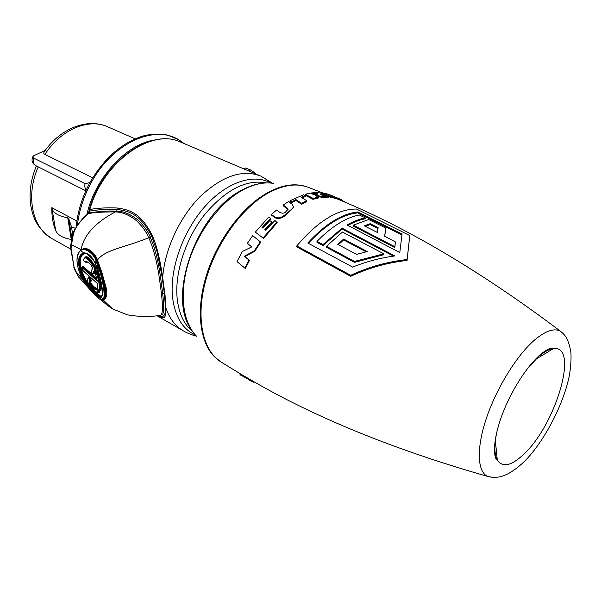 <?xml version="1.0" encoding="UTF-8"?>
<svg xmlns="http://www.w3.org/2000/svg" width="601" height="601" viewBox="0 0 601 601"><rect width="100%" height="100%" fill="white"/><g stroke="black" fill="none" stroke-linecap="round" stroke-linejoin="round"><path stroke-width="0.9" d="M55.713 230.626L55.713 230.626C52.971 223.805 51.663 216.15 51.806 207.661L76.898 221.04M44.902 154.442C60.859 129.32 89.068 117.819 107.925 126.909C87.566 117.563 60.543 128.419 44.722 151.136C43.445 152.631 43.505 153.728 44.902 154.442L92.734 177.783M89.977 182.539L85.169 183.696L33.378 157.943L32.837 156.966L33.438 155.869L45.27 150.378M86.191 190.029C84.726 187.843 84.38 185.732 85.169 183.696M77.439 225.044C79.159 210.117 83.945 195.656 91.78 181.652C113.416 142.354 155.141 124.369 179.113 140.025L184.191 143.601M89.203 210.162L88.324 213.37M87.4 214.407L87.1 214.512C83.855 216.833 79.67 221.927 74.554 229.8C73.089 233.083 72.278 235.765 72.112 237.831L72.503 238.657C74.216 229.815 75.11 226.434 87.4 214.407L87.198 214.414M87.919 213.693L87.708 214.106M88.46 213.242L88.85 213.07C98.752 211.327 107.902 210.681 116.301 211.131L116.722 211.146C123.468 211.184 130.635 214.211 138.23 220.229C144.202 226.261 148.229 231.933 150.295 237.237C158.724 257.386 160.189 275.018 162.646 293.265C163.99 305.428 163.983 312.4 162.608 314.173L160.467 315.42C162.676 314.601 163.006 307.351 161.459 293.656C158.98 275.296 157.199 257.461 148.778 237.726C146.682 232.489 142.707 226.908 136.855 220.988C129.425 215.06 122.409 212.048 115.805 211.943L115.377 211.92C101.599 211.875 92.471 212.506 87.986 213.821L87.506 214.114M89.113 210.455L89.594 211.657L88.91 213.009M89.399 209.186L90.165 211.004L89.594 211.657M89.466 209.088L89.812 209.501C97.354 208.081 106.415 207.57 116.985 207.976L117.127 209.448C108.661 208.953 99.676 209.464 90.165 211.004L89.233 210.05M89.421 209.11C103.049 160.933 151.557 127.374 181.111 142.294C152.196 127.472 103.44 161.106 89.812 209.501L89.872 210.14M116.985 207.976C130.432 209.772 141.122 213.595 152.121 235.171C157.935 247.695 161.181 266.964 162.676 277.564L165.012 294.79L165.891 307.93C165.853 310.627 166.92 319.649 161.136 317.441L157.319 315.75M88.415 287.796L78.34 276.588M72.503 238.657L71.602 244.772L81.323 249.821L80.557 250.542M71.421 242.278L71.098 248.822L74.111 267.37L78.671 277.076M83.066 279.728L75.666 271.554M103.192 300.139L105.588 297.795C106.843 296.556 107.113 293.536 106.407 288.735L101.937 272.591L97.467 260.09C96.874 256.582 88.52 244.682 81.323 249.821L81.338 249.993M83.374 253.374L82.224 253.983L84.208 253.156L83.644 252.818C78.461 254.711 77.244 260.721 80.001 270.863C83.366 279.044 86.364 284.558 88.993 287.398C95.574 295.046 99.278 298.404 100.104 297.48L100.502 297.472C105.926 297.6 98.812 268.985 95.529 263.944L94.943 262.735C93.02 258.73 89.692 252.916 83.644 252.818L80.759 250.73L81 250.219C84.658 245.621 95.769 255.23 96.438 260.676L100.082 270.232C103.973 283.507 105.408 292.882 104.394 298.374L103.755 299.696L104.258 299.478L103.402 300.019L104.258 299.478L104.98 297.63L105.588 297.795C106.302 292.777 105.085 284.378 101.937 272.591L101.359 272.749L96.994 260.383C95.897 257.273 90.526 246.906 82.502 249.453M92.689 289.284L91.502 288.172C97.324 294.475 100.307 297.089 100.442 296.008L94.688 291.109M83.599 253.291L82.517 253.862C73.653 259.339 86.499 285.392 91.089 288.668C97.031 295.114 100.074 297.78 100.209 296.661L100.442 296.008L102.02 295.737M86.506 253.412L93.163 259.655M86.153 253.306L86.168 253.367C80.707 253.907 79.024 259.151 81.12 269.098C84.816 278.646 88.279 285.009 91.502 288.172L91.089 288.668M100.127 290.553L100.878 290.531C101.471 286.797 100.652 281.268 98.436 273.928C97.204 271.629 96.483 271.134 96.288 272.441M96.678 278.338L83.148 266.393L82.247 266.776M93.388 273.936L94.177 274.003L96.175 270.375L95.829 267.152C89.985 258.017 86.356 254.854 84.951 257.656L84.568 258.242M85.703 262.044L87.318 262.096M98.474 292.469L99.586 292.454L99.428 290.794M97.58 288.18L97.317 288.149C95.784 288.555 93.538 286.79 90.586 282.838L91.247 280.727C90.728 277.925 89.925 276.603 88.85 276.76L88.678 277.219M115.805 211.943L116.722 211.146L117.127 209.448C130.214 211.169 140.709 214.993 151.64 236.133L157.161 251.811M104.98 297.63C105.648 292.679 104.446 284.378 101.359 272.749M157.83 315.705L160.467 315.42C149.243 316.967 138.2 316.765 127.344 314.826L112.688 308.974L103.274 300.094M160.324 315.435L162.608 314.173L160.662 315.345M165.38 307.171C165.388 309.951 165.884 318.079 160.437 316.134L159.43 315.803M75.749 271.712L77.89 275.754M72.075 238.116L72.255 240.678M71.166 242.939L71.384 245.516M71.008 243.39L71.173 246.17M74.577 269.338L75.027 269.969M347.941 225.42C353.981 222.039 359.759 219.823 365.265 218.772L365.288 217.862C359.511 218.982 353.456 221.363 347.123 225.014L399.793 252.548L402.054 234.082L357.723 211.965C341.826 213.738 325.186 224.083 307.795 243.007L352.614 267.092C366.31 261.623 380.388 257.897 394.842 255.928L342.104 228.155L323.022 244.554L316.967 241.437C331.632 226.464 345.74 217.645 359.285 214.97L365.288 217.862M401.919 234.976L357.708 212.889L357.723 211.965M308.381 243.307C325.584 224.699 342.029 214.557 357.708 212.889M393.512 256.109L342.097 229.041L342.104 228.155M316.967 241.437L316.975 242.368L323.022 245.486L342.097 229.041M383.806 253.81L383.769 254.711L354.462 262.382L326.456 247.274L326.456 246.335L342.48 232.039L383.806 253.81L354.485 261.435L326.456 246.335M385.865 228.102L384.602 236.201L395.466 241.948L394.834 246.71L353.313 225.172L368.691 219.523L385.865 228.102L384.685 236.246M395.466 241.948L394.797 247.604L353.298 226.059L353.313 225.172M366.084 251.819L343.652 239.957L343.659 239.055L337.754 244.352L356.588 254.388L367.264 251.541L343.659 239.055M338.371 244.675L343.652 239.957M365.295 226.322L370.133 224.586L370.163 223.685L364.341 225.848L377.375 232.452L378.134 227.696L370.163 223.685M377.991 228.538L370.133 224.586M409.799 235.569L407.072 260.458C387.465 262.592 368.676 267.873 350.706 276.302L296.789 246.913L296.774 245.944C317.726 221.243 337.657 208.945 356.551 209.043L409.799 235.569L407.117 259.557C387.525 261.683 368.729 266.927 350.721 275.296L296.774 245.944M283.169 205.039L286.609 207.39L288.134 209.253L286.031 211.462C284.784 213.347 282.763 213.693 279.983 212.491L276.558 210.034L271.382 214.534L271.592 215.271L275.664 218.035C279.3 219.38 283.304 217.787 287.676 213.265L293.724 207.458L292.266 204.265L288.405 201.658L283.169 205.039L283.259 205.865L288.082 209.433M271.802 221.919L269.864 220.559L262.907 228.2L262.036 227.576L270.6 218.358L268.715 217.059L255.335 232.121L263.523 238.432L277.189 222.625L274.912 220.492L265.867 230.341L264.853 229.612L271.802 221.919L272.05 222.603L265.372 229.988M262.562 227.952L270.826 219.065L270.6 218.358M247.379 243.322L251.774 246.906L242.391 251.466L236.982 261.6L244.877 268.121L248.957 260.09L244.306 256.229L254.276 250.895L260.301 241.797L252.675 235.652L247.379 243.322L251.714 246.936M244.877 268.121L245.433 268.362L249.475 260.413L244.825 256.574L254.741 251.308L260.691 242.308L260.301 241.797M242.586 375.137L240.46 373.867L239.964 374.686L240.933 375.272M250.339 379.637L249.377 379.088L249.009 379.982M313.008 194.281L316.629 194.408M305.316 195.746L303.625 194.739L289.975 200.742L289.998 201.605L291.673 202.747L295.917 200.456L301.492 204.16L306.66 201.673L306.728 200.779L301.146 197.241L305.316 195.746L305.203 196.655L302.002 197.774M305.173 195.167L313.001 199.329L318.312 198.007L318.5 197.09L315.412 195.505L323.18 196.444L322.955 197.368L328.942 197.323L329.228 196.407L320.198 194.762L323.654 194.446L322.752 193.747C320.446 192.643 316.719 192.38 311.581 192.959L305.308 194.258L305.173 195.167M317.704 196.677L322.955 197.368M335.411 198.18L339.588 199.908C408.597 228.515 482.303 272.343 560.703 331.399L563.618 333.976M323.721 194.326L327.425 196.016M329.108 196.797L335.328 198.405L335.666 197.504L327.815 194.093L323.06 192.989L322.805 193.77M305.308 194.258L313.136 198.42L313.001 199.329M313.136 198.42L318.5 197.09M323.18 196.444L329.228 196.407M311.611 193.582L317.313 193.68L317.681 194.108L314.09 194.829L311.611 193.582M317.313 193.68L317.163 194.303M289.975 200.742L291.65 201.883L295.94 199.577L301.507 203.281L301.492 204.16M301.507 203.281L306.728 200.779M295.94 199.577L295.917 200.456M291.65 201.883L291.673 202.747M407.072 260.458L407.117 259.557M350.706 276.302L350.721 275.296M354.462 262.382L354.485 261.435M394.797 247.604L394.834 246.71M323.022 245.486L323.022 244.554M339.347 198.758L330.129 194.919L337.762 198.157L337.401 199.044M337.762 198.157L341.849 199.93L341.488 200.719M341.736 200.178L346.214 202.755M323.06 192.989L330.866 196.565L330.565 197.481M330.866 196.565L335.666 197.504M271.382 214.534L275.461 217.299C278.917 218.809 282.951 217.194 287.556 212.469C290.606 210.342 292.649 208.382 293.679 206.601L293.724 207.458M255.335 232.121L263.523 238.432M263.155 237.883L276.963 221.919M248.957 260.09L249.475 260.413M254.276 250.895L254.741 251.308M244.306 256.229L244.825 256.574M249.077 379.599L239.964 374.686M254.478 381.996L253.727 382.259L253.998 381.725M253.727 382.259L248.897 379.915M94.928 262.84C91.314 255.913 87.693 252.69 84.057 253.186L82.217 253.983C78.468 257.559 78.138 263.779 81.248 272.651C84.38 279.563 87.107 284.333 89.429 286.947C95.859 294.385 99.488 297.683 100.314 296.826L100.104 297.48L101.749 300.094C100.908 300.823 91.923 293.378 86.041 284.483C79.858 275.003 76.838 266.686 76.988 259.534C77.709 254.351 78.964 251.421 80.759 250.73C84.358 246.102 95.349 255.538 95.972 260.969L99.526 270.427L95.521 264.064L101.697 284.799L102.335 294.377L101.727 296.301M100.314 296.826L100.72 296.826L100.502 297.472L103.65 298.637L101.982 300.267C101.546 300.485 100.066 299.568 97.52 297.51C93.057 293.491 89.226 289.156 86.041 284.513L88.993 287.398L89.429 286.947M100.209 296.661L100.848 296.068M89.609 280.524C89.361 278.887 88.865 278.053 88.107 278.03L87.1 281.215L87.754 283.003C94.214 291.177 97.625 294.257 97.986 292.236L96.558 289.532C94.83 289.975 92.253 287.819 88.835 283.063L89.609 280.524L90.218 280.712C90.03 278.834 89.414 277.707 88.377 277.339M91.217 271.081C91.239 272.839 91.69 273.71 92.554 273.68L94.567 269.992L94.357 267.956C88.85 259.294 85.402 256.281 84.012 258.903C83.599 260.263 83.907 261.24 84.936 261.826C87.355 260.939 90 263.02 92.877 268.084L91.217 271.081L92.757 267.963M100.082 270.232L99.526 270.427C103.327 283.522 104.747 292.785 103.793 298.201L103.65 298.637L104.251 298.81M97.324 281.14L82.059 267.618C81.255 267.67 81.383 268.504 82.45 270.127L97.7 283.68L97.64 287.939C97.993 289.644 98.519 290.456 99.218 290.366C99.781 286.76 98.992 281.456 96.851 274.439C95.829 272.636 95.439 272.734 95.664 274.71L97.227 280.644M88.835 283.063L89.489 283.048L90.646 280.539C90.293 278.518 89.662 277.399 88.745 277.189L88.505 277.286M98.218 292.529L98.609 292.409C98.564 290.801 97.948 289.637 96.769 288.908C95.153 289.321 92.749 287.353 89.557 283.018L89.489 283.048M98.151 289.659L97.099 288.773C95.454 289.216 93.042 287.255 89.865 282.891L90.646 280.539L91.247 280.727M98.887 292.289L98.369 290.005M89.932 282.861L90.586 282.838M97.317 288.149L96.558 289.532M99.586 292.454L98.549 292.447M92.922 274.124L95.198 270.255L94.853 267.648C89.188 258.791 85.658 255.703 84.245 258.37L84.012 258.903M85.395 262.156L86.041 261.961M91.179 270.826C91.164 272.974 91.795 274.056 93.065 274.064L95.544 270.112L95.334 267.453C89.647 258.52 86.108 255.425 84.726 258.182L84.591 258.235M85.763 262.028L84.936 261.826M86.431 262.299L85.981 261.976M96.175 270.375L94.567 269.992M95.829 267.152L94.357 267.956M84.951 257.656L84.726 258.182M102.117 300.29L103.755 299.696L102.703 300.267M97.077 280.074L81.826 266.949M96.934 279.412L82.81 266.919L81.976 266.882M97.64 287.939L97.708 283.732M99.616 290.771L99.834 290.538C100.427 286.865 99.623 281.441 97.422 274.266L95.897 272.599M98.436 273.928L97.858 274.094L96.07 272.531M100.878 290.531L100.262 290.358C100.818 286.7 100.021 281.276 97.858 274.094L96.851 274.439M100.066 290.576L99.218 290.366M254.629 173.464L255.282 173.111L250.264 169.828L245.501 168.017L243.841 168.889M248.393 170.827L250.264 169.828M52.79 208.186L52.069 209.125C54.067 213.468 59.289 216.337 67.733 217.727L68.657 218.261L71.481 226.862L72.736 234.721M75.335 228.312L71.481 226.862M55.735 230.664L52.062 209.11L55.735 230.664C57.734 235.096 62.902 238.034 71.241 239.453L67.733 217.727M71.85 239.664L71.241 239.453M38.224 166.875C25.332 195.648 32.319 228.11 51.769 238.499L52.43 238.867M184.312 143.647L179.113 140.025M90.751 181.194L91.78 181.652M86.807 214.79C95.153 177.348 126.961 143.421 155.238 139.913M272.576 183.26L260.781 176.078C242.413 169.039 222.122 175.95 199.9 196.82C179.511 217.434 164.689 249.655 162.676 277.564L162.202 277.324L157.124 251.676M165.365 306.555L165.891 307.93C169.535 318.462 175.229 326.042 182.982 330.67L184.282 331.406C183.921 331.361 192.012 335.328 196.467 336.117M116.301 211.131L115.377 211.92C95.056 222.678 83.637 235.269 81.12 249.693M152.121 235.171L150.295 237.237L148.778 237.726C125.391 247.327 104.649 249.746 97.467 260.09L96.994 260.383M161.459 293.656L164.336 293.438M105.46 298.336L104.852 298.179M113.551 309.492L112.688 308.974C106.347 304.775 105.303 303.573 100.93 299.922M101.592 296.864L101.081 296.699M161.136 317.441L160.234 315.563M70.595 247.665L71.098 248.822M70.633 245.058L71.061 248.243M70.783 244.164L71.083 246.59M70.625 248.153L74.111 267.37M73.72 266.844L74.246 267.851M73.863 267.407L74.794 269.451M165.012 294.79L164.396 293.957L162.217 277.414M270.968 183.072C253.75 173.216 226.645 181.915 204.761 206.691C182.869 231.4 169.587 269.15 172.517 297.089C174.929 316.532 182.546 329.16 195.385 334.982M266.453 182.929C246.425 179.03 225.826 189.585 204.64 214.58C185.566 238.83 174.59 272.824 177.152 298.374C178.828 313.459 183.959 324.487 192.553 331.474M196.602 336.252C182.764 322.692 178.948 293.438 188.541 262.389C198.127 231.362 220.282 202.176 242.902 189.924C253.96 184.026 264.162 181.855 273.515 183.403M323.037 193.071L308.689 187.482C297.082 182.892 283.612 184.732 268.271 192.989C241.752 207.653 215.481 244.104 205.534 281.14C195.535 318.222 202.732 350.571 220.905 361.93L214.655 356.904C199.6 342.254 195.633 309.688 206.609 274.687C217.57 239.716 242.473 206.624 267.46 192.778C279.668 186.107 290.839 183.636 300.981 185.363L306.705 186.761M492.955 477.382L487.712 476.443C477.344 471.95 476.187 448.654 486.337 418.431C496.426 388.254 516.657 355.522 534.379 340.204C545.633 330.7 554.407 327.763 560.703 331.399C563.776 334.043 565.714 336.229 566.525 337.965C568.569 341.946 570.041 346.875 570.942 352.749C571.311 360.54 570.672 368.683 569.012 377.18C562.882 405.75 543.845 441.908 524.726 461.125C514.118 471.297 504.825 476.661 496.839 477.217C495.036 477.705 491.994 477.442 487.712 476.443C393.212 449.39 313.775 416.944 249.407 379.103M539.518 355.882C544.776 351.502 549.397 349.091 553.378 348.648C579.604 344.621 555.917 424.644 523.974 454.033C511.534 465.88 502.646 467.894 497.297 460.081C493.969 453.778 494.082 443.305 497.636 428.671M527.843 368.097L538.12 357.092M275.461 217.299L275.664 218.035M286.609 207.39L286.707 208.216M287.556 212.469L287.676 213.265M100.359 296.826L100.142 297.487M100.577 296.714L100.803 296.068M95.033 262.915L96.438 260.676M88.107 278.03L88.362 277.346M87.1 281.215L88.046 277.812M97.986 292.236L95.664 291.801C90.082 287.218 89.617 285.498 87.761 283.041L87.032 281.005M88.85 276.76L88.865 277.136M92.554 273.68L94.177 274.003M104.394 298.374L103.793 298.201M83.148 266.393L82.059 267.618M71.97 238.867L68.657 218.261M85.845 190.795L35.527 165.523C33.22 163.99 32.642 161.556 33.799 158.198M36.391 165.959C30.891 179.098 28.983 192.072 30.674 204.881C32.77 216.653 36.338 228.072 51.769 238.499L70.685 249.107M107.925 126.909L135.187 138.839M178.828 139.748L167.927 135.278C164.223 133.985 150.768 133.182 140.859 136.705C120.989 143.669 104.281 158.491 90.743 181.156C82.487 195.941 77.649 211.154 76.229 226.817M157.116 315.773L182.982 330.67M181.111 142.294L260.128 175.8M79.182 277.812L78.581 276.971M78.348 276.618L77.702 275.521M71.436 242.256L71.789 240.054M75.238 270.698L74.855 269.939M75.673 271.562L75.29 270.796M164.426 294.25L165.343 305.811M242.135 189.969C249.528 186.01 256.777 183.718 263.884 183.087M191.877 330.482C166.319 297.705 196.249 213.077 241.347 190.397M220.905 361.93L240.453 373.882M241.226 374.34L249.377 379.088M323.413 195.257L323.654 194.446M495.359 440.533L497.297 460.081L496.899 459.953C495.765 459.66 494.923 456.632 494.368 450.878C494.57 439.992 497.23 427.769 502.346 414.232C511.286 390.59 526.957 366.129 540.299 354.665C544.641 350.992 548.255 348.858 551.162 348.272L553.378 348.648L535.769 359.285M95.514 264.034L94.943 262.862M86.033 284.506C76.74 271.907 73.976 254.614 80.827 250.332M84.132 258.445C83.284 260.03 83.719 261.27 85.447 262.156C87.799 261.45 90.24 263.396 92.764 267.986M97.242 280.885L95.627 274.717M81.834 266.942L82.532 270.292M97.708 283.777L82.547 270.3M97.572 287.736C97.85 289.629 98.579 290.621 99.758 290.704M95.95 272.576L95.627 274.71M100.194 290.523L99.743 290.711M32.92 156.583C31.184 160.257 32.048 163.239 35.527 165.523"/></g></svg>
